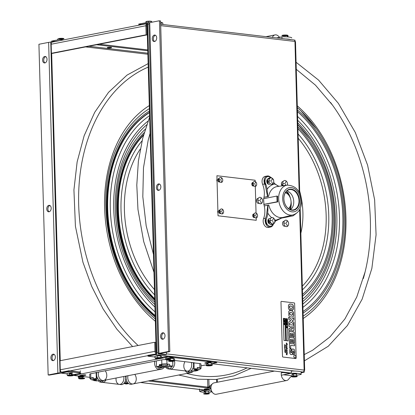 <?xml version="1.0" encoding="UTF-8"?>
<svg xmlns="http://www.w3.org/2000/svg" width="415" height="415" viewBox="0 0 415 415"><rect width="100%" height="100%" fill="white"/><g stroke="black" fill="none" stroke-linecap="round" stroke-linejoin="round"><path stroke-width="0.62" d="M147.564 23.593L146.428 23.458L138.688 24.967L139.539 25.071M150.661 355.645L147.916 355.323L156.543 353.917M301.119 372.592L303.635 372.105L303.619 371.643M156.808 352.911L156.222 352.843L147.04 24.2L147.636 24.267M219.462 213.269A1.8 1.297 79 0 0 218.938 210.571M252.548 185.785A1.8 1.297 79 0 0 252.019 183.082M253.43 217.273A1.8 1.297 79 0 0 252.901 214.571M218.586 181.78A1.8 1.297 79 0 0 218.057 179.083M268.541 223.094A2.552 1.836 79 0 0 268.624 222.777M268.65 222.627A2.552 1.836 79 0 0 267.95 220.069M267.436 183.43A2.552 1.836 79 0 0 266.845 180.401M283.04 181.796A2.552 1.836 79 0 0 282.615 181.677A2.552 1.836 79 0 0 282.496 181.671M258.125 198.624A2.552 1.836 79 0 0 257.694 198.51A2.552 1.836 79 0 0 257.58 198.5M258.545 203.443A2.552 1.836 79 0 0 259.002 203.122M284.151 221.46A2.552 1.836 79 0 0 283.72 221.345A2.552 1.836 79 0 0 283.606 221.335M284.571 226.274A2.552 1.836 79 0 0 285.027 225.952M294.629 371.041L155.677 354.669A1.733 1.172 96.7 0 0 156.808 352.724L147.631 24.086A1.733 1.172 -83.3 0 0 146.651 22.592A1.733 1.172 -83.3 0 0 146.402 22.602L146.894 22.664M299.739 193.281L295.506 41.63A1.733 0.27 178.4 0 0 294.951 41.443A1.733 1.172 -83.3 0 0 293.976 39.954L160.678 24.246M166.374 353.855L304.133 370.087A1.733 0.27 -1.6 0 1 304.683 370.268A1.733 0.27 -1.6 0 1 304.221 370.465L304.268 372.177L301.124 372.789M299.651 209.617L304.133 370.087A1.733 1.172 96.7 0 1 303.002 372.027L300.491 371.731M294.489 40.214L294.992 40.115L295.029 41.453M217.953 212.905A1.8 1.297 -101 0 1 217.891 210.773M219.177 210.255A1.8 1.297 -101 0 1 219.909 210.877M220.069 211.162L221.335 211.427L220.069 211.162A1.8 1.297 -101 0 1 220.116 211.287M220.246 212.625A1.8 1.297 -101 0 1 219.805 213.476M252.263 182.766A1.8 1.297 -101 0 1 252.989 183.388M253.15 183.679L254.416 183.944L253.15 183.679A1.8 1.297 -101 0 1 253.202 183.798M253.332 185.137A1.8 1.297 -101 0 1 252.891 185.987M253.14 214.254A1.8 1.297 -101 0 1 253.871 214.877M254.032 215.167L255.298 215.432L254.032 215.167A1.8 1.297 -101 0 1 254.084 215.286M254.213 216.625A1.8 1.297 -101 0 1 253.767 217.476M217.071 181.417A1.8 1.297 -101 0 1 217.014 179.285M218.295 178.761A1.8 1.297 -101 0 1 219.027 179.384M219.187 179.674L220.453 179.939L219.187 179.674A1.8 1.297 -101 0 1 219.239 179.799M219.369 181.132A1.8 1.297 -101 0 1 218.928 181.988M267.125 224.183A2.552 1.836 -101 0 1 265.595 222.098A2.552 1.836 -101 0 1 266.233 219.592M268.137 219.561A2.552 1.836 -101 0 1 269.236 222.513M269.065 223.166A2.552 1.836 -101 0 1 268.904 223.493M265.885 184.462A2.552 1.836 -101 0 1 264.469 182.341A2.552 1.836 -101 0 1 265.123 179.928M267.027 179.897A2.552 1.836 -101 0 1 267.794 183.829M282.122 185.868A2.552 1.836 -101 0 1 281.489 183.036A2.552 1.836 -101 0 1 283.165 181.557M259.199 203.293A2.552 1.836 -101 0 1 258.426 203.433A2.552 1.836 -101 0 1 256.491 200.72A2.552 1.836 -101 0 1 258.244 198.391M285.23 226.128A2.552 1.836 -101 0 1 284.451 226.268A2.552 1.836 -101 0 1 282.516 223.555A2.552 1.836 -101 0 1 284.27 221.226M267.955 210.083A13.223 9.524 -101 0 1 267.457 209.155M267.338 194.241A13.223 9.524 -101 0 1 267.685 193.655M155.677 354.669L147.937 356.179L154.982 357.009M161.528 357.782L163.256 357.984M167.271 358.456L169.937 358.773M204.974 362.897L207.64 363.213M212.319 363.763L291.314 373.075M301.114 372.395L303.002 372.027M206.027 361.382A2.174 0.337 -1.6 0 1 208.678 361.693M156.045 356.054A2.174 0.337 -1.6 0 1 157.918 355.676A2.174 0.337 -1.6 0 1 160.283 355.847M166.659 357.32A2.174 0.337 -1.6 0 1 168.993 356.916A2.174 0.337 -1.6 0 1 170.975 357.253M141.411 24.438L138.662 24.117L146.402 22.602M162.696 332.788A3.263 2.205 96.7 0 1 163.168 332.773A3.263 2.205 96.7 0 1 164.973 336.269A3.263 2.205 96.7 0 1 162.405 339.252A3.263 2.205 96.7 0 1 160.569 336.098A3.263 2.205 96.7 0 1 162.696 332.788M163.728 332.949A3.263 2.205 -83.3 0 0 161.741 335.885A3.263 2.205 -83.3 0 0 162.991 339.205M154.38 35.078A3.263 2.205 96.7 0 1 154.852 35.057A3.263 2.205 96.7 0 1 156.657 38.559A3.263 2.205 96.7 0 1 154.09 41.536A3.263 2.205 96.7 0 1 152.253 38.388A3.263 2.205 96.7 0 1 154.38 35.078M155.412 35.239A3.263 2.205 -83.3 0 0 153.425 38.175A3.263 2.205 -83.3 0 0 154.676 41.495M158.966 353.336A3.128 0.488 178.4 0 0 158.131 353.694A3.128 0.488 178.4 0 0 159.127 354.021L165.326 354.752L166.394 354.545L159.692 353.647L169.818 351.572L168.677 351.438L158.966 353.336L149.727 22.643A3.128 0.488 178.4 0 0 148.892 23.001L158.131 353.694M166.327 352.257L166.394 354.545M149.727 22.643L159.438 20.75L168.677 351.438M158.535 183.933A3.263 2.205 96.7 0 1 160.595 188.389A3.263 2.205 96.7 0 1 156.751 189.141A3.263 2.205 96.7 0 1 158.535 183.933M159.448 21.108L160.584 20.885L169.818 351.572M159.568 184.094A3.263 2.205 -83.3 0 0 157.586 187.03A3.263 2.205 -83.3 0 0 158.831 190.35M281.972 38.538L281.925 36.836A9.161 1.427 -1.6 0 1 291.776 37.988A9.161 1.427 -1.6 0 1 291.776 37.998L291.776 37.988M281.925 36.836L276.499 37.895M291.045 39.612A9.161 1.427 178.4 0 0 285.779 38.989M272.375 37.407A5.8 4.176 -101 0 1 275.062 34.902A5.8 4.176 -101 0 1 278.481 36.193A5.8 4.176 -101 0 1 278.574 36.292M296.621 375.3L301.171 374.413A9.161 1.427 178.4 0 0 301.171 374.403A9.161 1.427 178.4 0 0 291.32 373.251L291.263 371.077A9.161 1.427 -1.6 0 1 301.108 372.224L301.171 374.392M293.638 375.881L283.461 374.787L291.32 373.251M293.343 374.605A2.552 0.399 -1.6 0 1 292.565 374.548A2.552 0.399 -1.6 0 1 292.269 374.024A2.552 0.399 -1.6 0 1 295.636 373.837A2.552 0.399 -1.6 0 1 296.595 374.32M301.108 372.224A9.161 1.427 -1.6 0 1 301.108 372.234L301.171 374.403M293.306 375.949L292.902 375.98C291.719 376.472 291.589 375.508 288.705 379.134A5.8 4.176 -101 0 1 286.62 380.524A5.8 4.176 -101 0 1 281.593 376.384A5.8 4.176 -101 0 1 281.349 375.264A5.8 4.176 -101 0 1 281.266 374.335A5.8 4.176 -101 0 1 281.386 372.769A5.8 4.176 -101 0 1 281.603 371.928M283.461 374.787L281.349 375.264M293.249 373.879L293.27 374.605M283.668 372.644L290.386 373.433M283.398 372.608L281.386 372.769M289.442 373.324A5.8 4.176 -101 0 1 289.514 373.604M204.818 390.136A9.161 1.427 -1.6 0 1 199.532 388.99L199.589 391.158A9.161 1.427 178.4 0 0 199.589 391.163A9.161 1.427 178.4 0 0 205.518 392.336M208.781 392.341A9.161 1.427 178.4 0 0 209.44 392.315L211.821 391.853M199.532 388.99A9.161 1.427 -1.6 0 1 199.532 388.98L199.589 391.163L208.123 389.701C210.649 390.728 212.195 391.776 212.771 392.839A5.8 4.176 79 0 0 216.303 394.25L286.62 380.524M207.453 389.623L211.028 388.99A5.8 4.176 79 0 0 211.271 390.11A5.8 4.176 79 0 0 212.771 392.839L212.771 392.839M210.939 387.864L207.396 387.444L211.064 386.495A5.8 4.176 79 0 0 210.945 388.056A5.8 4.176 79 0 0 211.028 388.99M274.445 371.088L214.078 382.869A5.8 4.176 79 0 0 212.096 384.134A5.8 4.176 79 0 0 211.292 385.639A5.8 4.176 79 0 0 211.064 386.495M205.503 391.75A2.552 0.399 -1.6 0 1 204.725 391.698A2.552 0.399 -1.6 0 1 204.429 391.169A2.552 0.399 -1.6 0 1 207.796 390.982A2.552 0.399 -1.6 0 1 208.755 391.47M207.261 389.467L204.346 389.125M71.235 373.438L69.409 373.225M63.92 372.577L61.171 372.255L68.911 370.745L80.168 372.068M208.397 387.179L151.029 380.42M60.538 40.488L51.942 41.899L52.798 42.003M88.888 46.257L147.849 53.203M96.628 44.742L147.782 50.77M110.914 47.346A2.174 0.337 -1.6 0 1 110.074 47.943A2.174 0.337 -1.6 0 1 107.319 47.621A2.174 0.337 -1.6 0 1 110.914 47.346M208.854 379.834L209.051 386.91M216.625 379.414L216.708 382.355M60.543 371.031L60.834 371.544M207.832 387.112L207.63 379.839M147.88 54.246L85.578 46.9M51.465 42.88L50.791 42.989A1.733 1.172 96.7 0 1 51.922 41.044L59.661 39.534L63.262 39.959M51.668 53.245L60.258 360.692M50.791 42.989L59.968 371.627A1.733 1.172 -83.3 0 0 60.948 373.121A1.733 1.172 -83.3 0 0 61.197 373.111L67.131 373.806M217.253 379.346L217.335 382.231M99.351 44.213L147.756 49.919M210.955 388.336L148.305 380.954M80.386 372.95L68.937 371.596L61.197 373.111M68.2 373.199A2.174 0.337 -1.6 0 1 70.752 372.805A2.174 0.337 -1.6 0 1 72.438 373.199A2.174 0.337 -1.6 0 1 69.414 373.484M78.814 374.465A2.174 0.337 -1.6 0 1 80.852 374.065M204.922 389.472A2.174 0.337 -1.6 0 1 205.762 388.876A2.174 0.337 -1.6 0 1 208.517 389.197A2.174 0.337 -1.6 0 1 204.922 389.472M62.271 372.421L62.286 372.898M60.414 372.846A3.128 0.488 -1.6 0 0 57.872 373.069L48.161 374.963L38.922 44.275L48.633 42.377A3.128 0.488 -1.6 0 1 50.905 42.159M48.161 374.963L49.302 375.098L60.839 373.101M49.063 211.78A3.263 2.205 96.7 0 1 47.004 207.324A3.263 2.205 96.7 0 1 50.848 206.571A3.263 2.205 96.7 0 1 49.063 211.78M44.903 62.924A3.263 2.205 96.7 0 1 42.844 58.468A3.263 2.205 96.7 0 1 46.693 57.716A3.263 2.205 96.7 0 1 44.903 62.924M53.219 360.635A3.263 2.205 96.7 0 1 51.159 356.179A3.263 2.205 96.7 0 1 55.008 355.427A3.263 2.205 96.7 0 1 53.219 360.635M49.914 205.498A3.263 2.205 -83.3 0 0 47.927 208.434A3.263 2.205 -83.3 0 0 49.172 211.754M45.754 56.642A3.263 2.205 -83.3 0 0 43.767 59.578A3.263 2.205 -83.3 0 0 45.017 62.898M54.069 354.353A3.263 2.205 -83.3 0 0 52.083 357.289A3.263 2.205 -83.3 0 0 53.333 360.609M214.15 362.342L216.874 361.807L168.474 356.106L161.518 357.46M80.567 373.261L73.766 374.589L76.51 374.916L71.375 374.309M80.469 375.383L83.254 375.71L80.474 375.383M172.49 357.429L172.692 357.393A1.904 0.296 178.4 0 0 172.593 356.973A1.904 0.296 178.4 0 0 169.906 357.066L169.709 357.102M210.192 361.875L210.389 361.833A1.904 0.296 178.4 0 0 210.291 361.418A1.904 0.296 178.4 0 0 207.604 361.507L207.407 361.543M80.878 376.281L73.787 375.445L81.485 373.884A1.733 1.25 79 0 1 80.282 372.686A1.733 1.25 79 0 1 80.505 370.854M83.949 376.644L89.827 377.334M96.814 378.158L97.276 378.215M212.314 363.556L216.895 362.663L168.495 356.962L160.958 358.43M125.584 376.581L126.144 376.566M96.757 372.743L95.658 372.613L156.305 360.936M173.465 360.339L173.74 360.37M174.653 360.474L194.391 362.803L193.297 363.016M193.561 365.325L194.023 365.376M208.071 363.146A1.904 0.296 -1.6 0 1 205.384 363.234A1.904 0.296 -1.6 0 1 205.285 362.819L206.032 362.674A2.002 0.311 -1.6 0 1 206.878 362.508L207.63 362.362A1.904 0.296 -1.6 0 1 210.317 362.274A1.904 0.296 -1.6 0 1 210.415 362.689L209.663 362.835A2.002 0.311 -1.6 0 1 209.336 362.923M170.368 358.705A1.904 0.296 -1.6 0 1 167.681 358.793A1.904 0.296 -1.6 0 1 167.582 358.378L168.334 358.228A2.002 0.311 -1.6 0 1 169.18 358.067L169.927 357.917A1.904 0.296 -1.6 0 1 172.614 357.829A1.904 0.296 -1.6 0 1 172.713 358.249L171.966 358.394A2.002 0.311 -1.6 0 1 171.639 358.482M84.65 375.435A2.002 0.311 -1.6 0 1 83.809 375.601L83.057 375.746A1.904 0.296 -1.6 0 1 80.37 375.834A1.904 0.296 -1.6 0 1 80.271 375.419L81.024 375.274A2.002 0.311 -1.6 0 1 81.864 375.108L82.616 374.963A1.904 0.296 -1.6 0 1 85.303 374.875A1.904 0.296 -1.6 0 1 85.402 375.29L84.65 375.435M125.75 377.707L126.03 377.686M126.036 378.184L125.771 378.184M210.016 361.413A1.733 1.25 -101 0 1 210.255 361.859M197.665 370.118L197.675 370.579L194.708 371.16L191.092 370.735M197.675 370.579L195.029 370.268A3.616 0.565 -1.6 0 1 194.843 369.475L197.301 368.997L197.265 367.565L199.911 367.877A3.616 0.565 -1.6 0 1 201.068 368.255A3.616 0.565 -1.6 0 1 200.772 368.489M192.627 368.909L194.111 368.619L197.301 368.997M194.111 368.619L193.95 362.897L199.791 363.582A3.616 0.565 -1.6 0 1 200.948 363.96L201.068 368.255M194.666 369.516L194.682 370.221M165.901 359.629A3.616 0.565 -1.6 0 0 161.736 359.867L156.305 360.931L156.465 366.653L163.463 367.477L166.348 367.384L172.847 366.113L169.657 365.74L167.193 366.217A3.616 0.565 -1.6 0 1 162.083 366.388L159.433 366.077L159.396 364.645L161.855 364.163A3.616 0.565 -1.6 0 1 166.97 363.997L169.616 364.308L169.657 365.74M156.465 366.653L159.433 366.077M172.718 361.351L172.847 366.113M169.47 360.007L170.409 360.121M127.275 382.091L124.816 382.174M124.028 383.299A3.616 0.565 -1.6 0 1 128.116 383.107M126.056 378.496A3.616 0.565 -1.6 0 1 125.771 378.501M90.169 378.656A3.616 0.565 -1.6 0 1 89.858 378.439A3.616 0.565 -1.6 0 1 90.828 378.029L93.287 377.546L93.328 378.978L96.296 378.397L97.784 378.573M93.328 378.978L95.979 379.289A3.616 0.565 -1.6 0 1 96.166 380.083L93.702 380.565L93.686 380.099M99.683 380.394L96.892 380.939L93.702 380.565M96.612 375.202L96.202 375.155M96.757 376.089L96.825 378.459M96.851 379.46L96.866 379.891M89.858 378.439L89.739 374.148A3.616 0.565 -1.6 0 1 90.703 373.733L96.135 372.675L96.296 378.397M197.281 368.105A3.32 0.519 -1.6 0 1 199.719 368.178A3.32 0.519 -1.6 0 1 200.746 368.598A4.477 4.477 0 0 1 198.972 369.838A3.704 1.925 28.1 0 1 198.847 369.879M196.046 369.931A4.441 2.998 -83.3 0 0 196.113 369.952A4.441 2.998 -83.3 0 0 196.715 370.035A4.441 3.201 -101 0 1 195.994 369.718A3.704 0.98 -27.6 0 0 196.751 369.568A4.441 3.201 79 0 0 197.467 369.884A4.441 2.998 -83.3 0 0 198.121 369.521A3.704 1.079 22.9 0 0 198.935 369.62A4.441 2.998 96.7 0 1 198.277 369.983A4.441 3.201 79 0 0 198.982 369.832A3.704 1.925 28.1 0 1 198.972 369.838M198.292 369.978A3.704 1.925 28.1 0 1 198.23 369.978A4.441 3.201 -101 0 1 197.524 370.128A4.441 2.998 96.7 0 1 196.855 370.024A3.704 2.018 -29.8 0 1 196.684 370.024M161.295 364.697A3.32 0.519 -1.6 0 1 162.799 364.074A3.32 0.519 -1.6 0 1 166.768 364.033A3.32 0.519 -1.6 0 1 167.727 364.515M163.1 366.046A4.441 2.998 -83.3 0 0 163.168 366.066A4.477 4.477 0 0 1 161.228 364.899A3.32 0.519 -1.6 0 1 162.965 364.318A3.32 0.519 -1.6 0 1 166.773 364.292A3.32 0.519 -1.6 0 1 167.8 364.718A4.477 4.477 0 0 1 166.026 365.957A3.704 1.925 28.1 0 1 165.901 365.999M163.168 366.066A4.441 2.998 -83.3 0 0 163.769 366.149A4.441 3.201 -101 0 1 163.054 365.833A3.704 0.98 -27.6 0 0 163.806 365.688A4.441 3.201 79 0 0 164.522 366.004A4.441 2.998 -83.3 0 0 165.18 365.641A3.704 1.079 22.9 0 0 165.99 365.734A4.441 2.998 96.7 0 1 165.336 366.097A4.441 3.201 79 0 0 166.042 365.952A3.704 1.925 28.1 0 1 166.026 365.957M165.466 366.429A5.8 3.917 -83.3 0 1 165.341 366.097A5.8 3.917 -83.3 0 1 165.341 366.092A3.704 1.925 28.1 0 1 165.284 366.097A4.441 3.201 -101 0 1 164.579 366.248A4.441 2.998 96.7 0 1 163.915 366.144A3.704 2.018 -29.8 0 1 163.738 366.139M124.874 382.065A3.32 0.519 -1.6 0 1 127.187 381.956M125.014 383.792A4.441 2.998 -83.3 0 0 125.081 383.813A4.441 2.998 -83.3 0 0 125.683 383.896A4.441 3.201 -101 0 1 124.967 383.579A3.704 0.98 -27.6 0 0 125.719 383.434A4.441 3.201 79 0 0 126.435 383.751A4.441 2.998 -83.3 0 0 127.094 383.387A3.704 1.079 22.9 0 0 127.903 383.486A4.441 2.998 96.7 0 1 127.249 383.844A4.441 3.201 79 0 0 127.955 383.699A3.704 1.925 28.1 0 1 127.939 383.704A3.704 1.925 28.1 0 1 127.815 383.745M127.26 383.839A3.704 1.925 28.1 0 1 127.198 383.844A4.441 3.201 -101 0 1 126.492 383.994A4.441 2.998 96.7 0 1 125.828 383.891A3.704 2.018 -29.8 0 1 125.652 383.891M96.285 377.987A3.32 0.519 -1.6 0 1 96.695 378.381M90.263 378.558A3.32 0.519 -1.6 0 1 93.297 377.826M96.29 378.247A3.32 0.519 -1.6 0 1 96.788 378.459M92.068 379.912A4.441 2.998 -83.3 0 0 92.135 379.933A4.477 4.477 0 0 1 90.195 378.765A3.32 0.519 -1.6 0 1 93.302 378.086M92.135 379.933A4.441 2.998 -83.3 0 0 92.737 380.016A4.441 3.201 -101 0 1 92.021 379.699A3.704 0.98 -27.6 0 0 92.773 379.549A4.441 3.201 79 0 0 93.494 379.87A4.441 2.998 -83.3 0 0 94.148 379.507A3.704 1.079 22.9 0 0 94.957 379.601A4.441 2.998 96.7 0 1 94.304 379.964A4.441 3.201 79 0 0 95.009 379.813A3.704 1.925 28.1 0 1 94.994 379.818A3.704 1.925 28.1 0 1 94.874 379.86M94.319 379.958A3.704 1.925 28.1 0 1 94.257 379.964A4.441 3.201 -101 0 1 93.551 380.109A4.441 2.998 96.7 0 1 92.882 380.005A3.704 2.018 -29.8 0 1 92.706 380.005M83.866 378.734A2.9 0.451 -1.6 0 1 79.773 378.869A2.9 0.451 -1.6 0 1 79.623 378.231A2.9 0.451 -1.6 0 1 83.716 378.096A2.9 0.451 -1.6 0 1 83.866 378.734M81.672 378.573L81.091 378.905L81.672 378.573M82.284 378.433L84.312 378.298L82.284 378.433M81.361 378.423L79.753 378.257L81.361 378.423M79.415 377.147L79.447 378.267M79.457 378.672L78.477 378.2L78.44 376.996M82.673 377.059L82.704 378.029M211.225 365.672A2.9 0.451 -1.6 0 1 207.126 365.807A2.9 0.451 -1.6 0 1 206.981 365.174A2.9 0.451 -1.6 0 1 211.074 365.039A2.9 0.451 -1.6 0 1 211.225 365.672M209.03 365.516L208.449 365.843L209.03 365.516M209.637 365.376L211.666 365.242L209.637 365.376M208.719 365.366L207.111 365.2L208.719 365.366M206.805 365.21L206.769 363.831L208.086 363.841M212.309 363.41L211.323 362.938L211.375 364.723L212.356 365.195L212.309 363.41M211.323 362.938L208.06 362.912L208.112 364.697L211.375 364.723M173.527 361.232A2.9 0.451 -1.6 0 1 169.429 361.366A2.9 0.451 -1.6 0 1 169.279 360.734A2.9 0.451 -1.6 0 1 173.377 360.599A2.9 0.451 -1.6 0 1 173.527 361.232M171.328 361.076L170.752 361.403L171.328 361.076M171.94 360.931L173.968 360.796L171.94 360.931M171.016 360.925L169.408 360.76L171.016 360.925M174.606 358.97L173.626 358.498L173.672 360.282L174.658 360.754L174.606 358.97M173.626 358.498L170.363 358.472L170.415 360.251L173.672 360.282M105.955 379.995A5.8 3.917 96.7 0 1 102.303 382.371A5.8 3.917 -83.3 0 0 105.955 379.995M101.395 382.096A5.8 3.917 96.7 0 1 99.802 380.456A5.8 3.917 -83.3 0 0 101.395 382.096M123.909 377.847A5.8 3.917 -83.3 0 0 123.763 376.519A5.8 3.917 96.7 0 1 123.909 377.847A5.8 3.917 96.7 0 1 119.287 384.373A5.8 3.917 -83.3 0 0 123.909 377.847M97.193 377.453A5.8 3.917 -83.3 0 0 97.333 378.522M98.215 380.68A5.8 3.917 -83.3 0 0 100.446 382.153A5.8 3.917 -83.3 0 0 103.672 380.441M125.486 376.187A5.8 3.917 96.7 0 1 125.766 378.065A5.8 3.917 96.7 0 1 121.144 384.591L119.287 384.373A5.8 3.917 96.7 0 1 116.091 378.018M174.72 362.611A5.8 3.917 96.7 0 1 170.098 369.137A5.8 3.917 -83.3 0 0 173.823 366.621A5.8 3.917 -83.3 0 0 174.461 360.817A5.8 3.917 96.7 0 1 174.72 362.611M169.185 368.862A5.8 3.917 96.7 0 1 167.551 367.151A5.8 3.917 -83.3 0 0 169.185 368.862M167.172 366.222A5.8 3.917 96.7 0 1 166.975 365.459A5.8 3.917 -83.3 0 0 167.172 366.222M191.704 364.614A5.8 3.917 -83.3 0 0 191.331 362.44A5.8 3.917 96.7 0 1 191.704 364.614A5.8 3.917 96.7 0 1 187.077 371.14A5.8 3.917 -83.3 0 0 191.704 364.614M165.974 367.394A5.8 3.917 -83.3 0 0 168.241 368.919A5.8 3.917 -83.3 0 0 172.033 366.274M172.785 363.799A5.8 3.917 -83.3 0 0 172.765 361.346M193.188 362.663A5.8 3.917 96.7 0 1 193.561 364.832A5.8 3.917 96.7 0 1 188.934 371.358L187.077 371.14A5.8 3.917 96.7 0 1 183.99 367.628A5.8 3.917 96.7 0 1 184.966 361.693M132.167 383.953A5.8 4.176 79 0 0 133.116 383.917A5.8 4.176 -101 0 1 128.904 381.598A5.8 4.176 -101 0 1 127.986 375.694A5.8 4.176 79 0 0 132.167 383.953M188.436 372.966A5.8 4.176 -101 0 1 185.391 370.943A5.8 4.176 79 0 0 188.436 372.966A5.8 4.176 79 0 0 189.39 372.935A5.8 4.176 -101 0 1 188.436 372.966M191.901 370.828A5.8 4.176 -101 0 1 190.226 372.639A5.8 4.176 79 0 0 191.901 370.828M134.776 374.372A5.8 4.176 -101 0 1 136.146 380.187A5.8 4.176 -101 0 1 133.116 383.917L131.389 384.254A5.8 4.176 -101 0 1 127.177 381.935A5.8 4.176 -101 0 1 126.259 376.032M187.601 371.202A5.8 4.176 79 0 0 190.163 372.629A5.8 4.176 79 0 0 191.113 372.597A5.8 4.176 79 0 0 193.338 371M194.033 365.771A5.8 4.176 79 0 0 193.924 365.366M102.702 380.482A5.8 4.176 79 0 0 103.657 380.446A5.8 4.176 -101 0 1 99.393 378.044A5.8 4.176 -101 0 1 98.578 372.042A5.8 4.176 79 0 0 102.702 380.482M158.976 369.495A5.8 4.176 -101 0 1 154.852 361.06A5.8 4.176 79 0 0 158.976 369.495A5.8 4.176 79 0 0 159.925 369.464A5.8 4.176 -101 0 1 158.976 369.495M162.913 365.983A5.8 4.176 -101 0 1 162.794 366.45A5.8 4.176 79 0 0 162.913 365.983M105.197 370.751A5.8 4.176 -101 0 1 106.702 376.618A5.8 4.176 -101 0 1 103.657 380.446L101.929 380.783A5.8 4.176 -101 0 1 97.665 378.381A5.8 4.176 -101 0 1 96.851 372.38M157.415 366.767A5.8 4.176 79 0 0 160.704 369.158A5.8 4.176 79 0 0 161.653 369.127A5.8 4.176 79 0 0 163.92 367.462M156.336 361.942A5.8 4.176 79 0 0 156.393 363.939M160.901 367.176L160.921 367.944A4.549 3.279 79 0 0 162.524 367.368M163.271 366.471A4.549 3.279 79 0 0 163.448 366.129M160.875 366.243L160.87 366.097A2.687 1.94 79 0 0 161.964 365.506M159.417 365.413A2.687 1.94 79 0 0 160.361 366.035L160.366 366.186M160.392 367.114L160.413 367.887A4.549 3.279 79 0 1 158.769 366.927M159.495 364.624A1.992 1.437 79 0 0 160.6 365.402A1.992 1.437 79 0 0 161.456 365.117M256.532 201.171A14.816 10.676 -101 0 1 256.776 199.304M285.375 192.7A8.699 6.267 -101 0 1 290.842 199.89A8.699 6.267 -101 0 1 288.477 208.605M143.517 135.191A102.51 73.865 79 0 0 154.707 298.727M149.509 112.569A117.118 84.39 79 0 0 107.703 208.792A117.118 84.39 79 0 0 155.179 315.535M144.259 132.561A103.958 74.908 79 0 0 154.754 300.434M149.462 110.94A118.571 85.438 79 0 0 106.645 208.667A118.571 85.438 79 0 0 155.22 317.164M330.506 102.432A157.202 113.274 -101 0 1 332.555 105.208A157.202 113.274 -101 0 1 333.598 106.665A157.202 113.274 -101 0 1 365.096 271.929A157.202 113.274 -101 0 1 363.333 278.553M268.137 222.367A20.294 14.624 79 0 0 268.64 221.755A20.294 14.624 79 0 0 268.65 221.74M281.406 183.627A34.793 25.066 -101 0 1 282.771 185.775M283.419 185.681A3.263 2.35 -101 0 1 282.734 183.44A3.263 2.35 -101 0 1 285.032 180.499A3.263 2.35 -101 0 1 287.512 184.001A3.263 2.35 -101 0 1 287.393 185.111M285.779 185.344L285.385 184.219L285.868 185.329M285.287 183.217L286.122 181.231L285.287 183.217M284.7 183.612L282.906 183.404L284.7 183.612M262.591 200.834A3.263 2.35 -101 0 1 260.293 203.77A3.263 2.35 -101 0 1 257.819 200.269A3.263 2.35 -101 0 1 260.117 197.333A3.263 2.35 -101 0 1 262.591 200.834M260.47 201.047L261.351 203.298L260.47 201.047M260.366 200.046L261.206 198.059L260.366 200.046M259.78 200.445L257.985 200.232L259.78 200.445M288.622 223.669A3.263 2.35 -101 0 1 286.324 226.606A3.263 2.35 -101 0 1 283.844 223.104A3.263 2.35 -101 0 1 286.143 220.168A3.263 2.35 -101 0 1 288.622 223.669M286.495 223.882L287.377 226.134L286.495 223.882M286.392 222.881L287.232 220.894L286.392 222.881M285.805 223.28L284.01 223.068L285.805 223.28M290.479 209.668A10.053 7.247 79 0 0 293.498 199.371A10.053 7.247 79 0 0 286.827 190.962M291.154 189.588A10.313 7.434 -101 0 1 298.93 199.688A10.313 7.434 -101 0 1 293.146 209.938A10.313 7.434 -101 0 1 291.724 209.954A10.313 7.434 -101 0 1 283.99 200.227A10.313 7.434 -101 0 1 289.198 189.707A10.313 7.434 -101 0 1 291.154 189.588M270.777 177.464A5.8 4.176 79 0 0 267.193 175.996L265.18 176.391A5.8 4.176 79 0 0 262.622 184.338A17.394 12.533 -101 0 1 263.992 197.265L268.562 196.492L267.758 196.554L267.099 189.344A18.089 13.036 79 0 0 265.548 183.58A5.105 3.678 -101 0 1 266.103 177.641A5.105 3.678 -101 0 1 270.58 177.506M273.713 182.533A18.089 13.036 79 0 0 274.896 184.078L278.932 186.325M267.53 179.218A2.786 2.008 79 0 0 266.861 182.206A2.786 2.008 79 0 0 268.858 184.343A2.786 2.008 79 0 0 270.253 183.736M269.34 179.057A2.786 2.008 79 0 0 268.91 178.886M263.743 204.403L277.08 201.799L276.919 196.072L263.582 198.676L263.956 204.424A15.92 11.475 79 0 0 264.251 205.913L268.796 205.02A15.697 11.309 -101 0 0 282.937 217.419L275.908 220.209A18.089 13.036 79 0 0 274.87 221.397M273.277 223.991A18.089 13.036 79 0 0 273.132 224.297A5.105 3.678 -101 0 1 268.142 225.402A5.105 3.678 -101 0 1 266.523 218.498A18.089 13.036 79 0 0 267.763 213.066L268.002 205.181L268.796 205.02M270.445 218.726A2.786 2.008 79 0 0 267.862 220.593A2.786 2.008 79 0 0 269.963 224.007A2.786 2.008 79 0 0 270.041 224.017M264.251 205.913L264.231 205.918A17.394 12.533 -101 0 1 263.582 218.606A5.8 4.176 79 0 0 264.127 224.831A5.8 4.176 79 0 0 268.51 227.436L270.523 227.047A5.8 4.176 79 0 0 273.101 224.806A17.394 12.533 -101 0 1 273.62 223.773M269.485 227.067A5.8 4.176 79 0 0 270.378 226.32M264.007 197.27A15.92 11.475 79 0 0 263.805 198.635M267.327 176.728A5.8 4.176 79 0 0 266.223 176.37M267.12 179.721A2.786 2.008 -101 0 1 267.95 183.954M265.984 184.732A2.786 2.008 -101 0 1 264.298 182.315A2.786 2.008 -101 0 1 265.185 179.596M267.706 193.805A13.104 9.441 79 0 0 267.369 194.376M267.488 209.015A13.104 9.441 79 0 0 267.966 209.933M268.23 219.385A2.786 2.008 -101 0 1 269.418 222.476M269.216 223.296A2.786 2.008 -101 0 1 269.055 223.623M267.312 224.468A2.786 2.008 -101 0 1 265.434 222.129A2.786 2.008 -101 0 1 266.295 219.26M291.968 210.265A10.676 7.693 79 0 0 298.297 195.252A10.676 7.693 79 0 0 284.757 193.66A10.676 7.693 79 0 0 291.968 210.265M280.405 218.326L293.094 215.847L296.144 213.528M287.922 194.256L287.05 192.363M292.093 189.774L292.99 189.598M276.924 196.29L277.645 196.155A15.236 10.977 79 0 0 277.801 201.882L263.956 204.424M290.635 198.998A15.697 11.309 -101 0 0 287.688 192.259L285.411 192.638M286.526 191.237L287.33 191.113M293.187 190.2L293.97 190.075M267.193 175.996A5.8 4.176 79 0 0 264.635 183.944A17.394 12.533 -101 0 1 266.129 189.484L267.55 196.57L263.992 197.265M277.775 185.858L274.73 183.674A17.394 12.533 -101 0 1 273.724 182.382M274.844 221.921A17.394 12.533 -101 0 1 275.768 220.873L282.159 217.828L281.261 218M264.231 205.918L267.794 205.223L266.783 212.988A17.394 12.533 -101 0 1 265.595 218.217A5.8 4.176 79 0 0 266.139 224.437A5.8 4.176 79 0 0 270.523 227.047M287.19 192.342L288.358 194.708M268.489 222.658L270.928 224.795L272.385 224.515L269.942 222.373L268.489 222.658M274.393 223L272.385 224.515M274.72 222.938L274.865 221.034A3.263 2.35 -101 0 1 272.567 223.976A3.263 2.35 -101 0 1 270.092 220.474A3.263 2.35 -101 0 1 272.39 217.533A3.263 2.35 -101 0 1 274.865 221.034L274.44 219.25M272.738 221.252L273.625 223.498L272.738 221.252M272.639 220.251L273.48 218.264L272.639 220.251M272.053 220.65L270.258 220.438L272.053 220.65M271.068 177.407L268.733 178.984L267.276 179.27L269.615 177.693L271.068 177.407L273.329 179.581M273.506 179.55L273.76 181.371L273.61 183.269L273.283 183.337M273.76 181.371A3.263 2.35 -101 0 1 271.462 184.312A3.263 2.35 -101 0 1 268.982 180.81A3.263 2.35 -101 0 1 271.28 177.869A3.263 2.35 -101 0 1 273.76 181.371M271.633 181.588L272.515 183.835L271.633 181.588M271.529 180.587L272.37 178.595L271.529 180.587M270.943 180.982L269.148 180.769L270.943 180.982M255.158 181.531L255.121 180.229L216.91 175.727L218.031 215.8L256.242 220.303L256.174 217.922M256.039 213.02L255.292 186.428M219.888 181.879A1.81 1.307 -101 0 1 219.203 182.055A1.81 1.307 -101 0 1 217.828 180.027A1.81 1.307 -101 0 1 219.229 178.502M254.732 217.367A1.81 1.307 -101 0 1 254.047 217.548A1.81 1.307 -101 0 1 252.673 215.52A1.81 1.307 -101 0 1 254.073 213.995M253.85 185.879A1.81 1.307 -101 0 1 253.171 186.06A1.81 1.307 -101 0 1 251.791 184.032A1.81 1.307 -101 0 1 253.192 182.507M220.77 213.367A1.81 1.307 -101 0 1 220.085 213.549A1.81 1.307 -101 0 1 218.705 211.515A1.81 1.307 -101 0 1 220.111 209.99M256.698 184.151A2.537 1.826 -101 0 1 254.909 186.439A2.537 1.826 -101 0 1 252.984 183.715A2.537 1.826 -101 0 1 254.769 181.428A2.537 1.826 -101 0 1 256.698 184.151M255.101 184.431L255.702 186.029L255.101 184.431M255.002 183.43L255.593 182.029L255.002 183.43M257.58 215.644A2.537 1.826 -101 0 1 255.79 217.927A2.537 1.826 -101 0 1 253.861 215.203A2.537 1.826 -101 0 1 255.65 212.921A2.537 1.826 -101 0 1 257.58 215.644M255.982 215.919L256.584 217.517L255.982 215.919M255.884 214.918L256.47 213.518L255.884 214.918M222.736 180.151A2.537 1.826 -101 0 1 220.946 182.439A2.537 1.826 -101 0 1 219.021 179.716A2.537 1.826 -101 0 1 220.806 177.428A2.537 1.826 -101 0 1 222.736 180.151M221.138 180.426L221.74 182.029L221.138 180.426M221.039 179.43L221.631 178.03L221.039 179.43M223.612 211.64A2.537 1.826 -101 0 1 221.828 213.927A2.537 1.826 -101 0 1 219.898 211.204A2.537 1.826 -101 0 1 221.688 208.916A2.537 1.826 -101 0 1 223.612 211.64M222.02 211.92L222.622 213.518L222.02 211.92M221.916 210.919L222.507 209.518L221.916 210.919M285.79 35.872A2.9 0.451 178.4 0 0 287.579 35.249A2.9 0.451 178.4 0 0 283.886 35.068A2.9 0.451 178.4 0 0 282.101 35.695A2.9 0.451 178.4 0 0 285.79 35.872M285.401 35.483L287.471 35.467L285.401 35.483M284.415 35.545L283.051 35.83L284.415 35.545M284.597 35.394L283.912 35.104L284.597 35.394M287.408 36.894L287.382 36.001L288.01 35.467L288.052 36.945M296.492 376.789A2.9 0.451 -1.6 0 1 292.393 376.924A2.9 0.451 -1.6 0 1 292.243 376.286A2.9 0.451 -1.6 0 1 296.341 376.151A2.9 0.451 -1.6 0 1 296.492 376.789M294.292 376.628L293.716 376.96L294.292 376.628M294.904 376.488L296.933 376.353L294.904 376.488M293.981 376.478L292.373 376.312L293.981 376.478M296.59 374.05L293.327 374.024L293.379 375.808L296.637 375.834L296.59 374.05M208.646 393.934A2.9 0.451 -1.6 0 1 204.554 394.068A2.9 0.451 -1.6 0 1 204.403 393.43A2.9 0.451 -1.6 0 1 208.496 393.296A2.9 0.451 -1.6 0 1 208.646 393.934M206.452 393.773L205.871 394.105L206.452 393.773M207.064 393.633L209.093 393.498L207.064 393.633M206.141 393.622L204.533 393.462L206.141 393.622M208.745 391.2L205.487 391.169L205.534 392.953L208.797 392.979L208.745 391.2M83.176 376.981A2.9 0.451 -1.6 0 1 79.078 377.116A2.9 0.451 -1.6 0 1 78.933 376.478A2.9 0.451 -1.6 0 1 83.026 376.343A2.9 0.451 -1.6 0 1 83.176 376.981M80.982 376.82L80.401 377.152L80.982 376.82M81.589 376.68L83.617 376.545L81.589 376.68M80.671 376.67L79.063 376.504L80.671 376.67M69.398 372.966L67.121 373.412L67.168 375.191L69.45 374.75L69.398 372.966M68.153 375.668L67.168 375.191M69.424 373.894L71.364 373.91L71.396 375.025M72.563 375.725A2.9 0.451 -1.6 0 1 68.465 375.86A2.9 0.451 -1.6 0 1 68.319 375.227A2.9 0.451 -1.6 0 1 72.412 375.093A2.9 0.451 -1.6 0 1 72.563 375.725M70.368 375.57L69.787 375.897L70.368 375.57M70.975 375.43L73.004 375.295L70.975 375.43M70.052 375.419L68.449 375.253L70.052 375.419M170.404 359.93A2.9 0.451 -1.6 0 1 166.648 359.93A2.9 0.451 -1.6 0 1 166.773 359.333A2.9 0.451 -1.6 0 1 170.383 359.151M168.822 359.675L168.241 360.002L168.822 359.675M169.434 359.53L170.389 359.463L169.434 359.53M168.511 359.525L166.903 359.359L168.511 359.525M165.575 357.517L165.626 359.297L166.607 359.769M166.56 357.989L166.597 359.369M161.487 356.319L160.501 355.847L160.553 357.631L161.539 358.104L161.487 356.319M160.501 355.847L157.244 355.821L157.29 357.6L160.553 357.631M157.244 355.821L154.961 356.262L155.013 358.046L157.29 357.6M155.993 358.519L155.013 358.046M160.403 358.581A2.9 0.451 -1.6 0 1 156.31 358.716A2.9 0.451 -1.6 0 1 156.159 358.083A2.9 0.451 -1.6 0 1 160.252 357.948A2.9 0.451 -1.6 0 1 160.403 358.581M158.208 358.425L157.627 358.752L158.208 358.425M158.821 358.28L160.849 358.15L158.821 358.28M157.897 358.275L156.289 358.109L157.897 358.275M57.716 39.913L57.695 39.119L58.505 38.611A2.9 0.451 178.4 0 0 58.219 38.735M59.345 39.176A2.9 0.451 178.4 0 0 63.562 38.917A2.9 0.451 178.4 0 0 62.447 38.33A2.9 0.451 178.4 0 0 58.505 38.611L59.329 38.616L59.355 39.596M59.34 38.979L60.564 38.828L59.34 38.953M61.083 38.673L60.943 38.351L61.083 38.673M61.57 38.782L63.391 38.896L61.57 38.782M145.888 22.706L145.987 21.73M148.663 22.83L148.622 21.357L145.862 21.73M151.662 22.27L151.641 21.502L148.622 21.357M151.646 21.673A2.9 0.451 178.4 0 0 151.766 21.502A2.9 0.451 178.4 0 0 148.829 21.165A2.9 0.451 178.4 0 0 145.981 21.673M161.103 24.298L161.056 22.618L160.631 22.524M162.882 24.506L162.841 23.012L161.056 22.618M162.312 22.685A2.9 0.451 178.4 0 0 160.626 22.42M145.893 26.026L146.775 25.855L147.024 34.907L52.316 53.395L52.311 53.115M147.284 33.013L146.972 33.076M147.06 24.869L145.935 25.087M147.097 26.202A2.148 0.337 -1.6 0 1 147.086 25.896M147.003 34.118L147.315 34.056M147.553 23.556A2.428 1.748 79 0 0 147.195 23.577A2.428 1.748 79 0 0 145.883 25.746L51.175 44.234L51.429 53.291L146.137 34.803L145.883 25.746M147.195 23.577L52.487 42.06A2.428 1.748 79 0 0 51.175 44.234M154.733 342.531L155.615 342.359L155.869 351.412L154.997 351.583M63.806 372.597L62.115 372.4A2.428 1.748 -101 0 1 61.809 372.328M61.508 372.188A2.428 1.748 -101 0 1 60.268 369.796L154.977 351.308L154.728 342.256L60.019 360.739L60.268 369.796M156.574 353.86A2.428 1.748 -101 0 1 154.977 351.308M170.451 357.19L170.907 357.102M71.064 373.453L69.409 373.261M155.485 352.973L156.216 352.828M285.634 340.632L285.017 318.549L283.378 318.357M284.623 324.717L284.332 324.343L284.623 324.717M284.104 324.655L283.813 324.281L284.104 324.655M283.689 320.432L284.213 319.799L284.783 320.556L284.254 321.189L283.689 320.432M283.684 319.592L283.652 318.58L284.706 318.704L284.716 318.995L283.839 318.891L283.684 319.592M283.746 321.962L283.741 321.672L284.623 321.781L284.789 321.376L284.82 322.512L284.628 322.066L283.746 321.962M283.761 323.057L284.576 323.093L284.887 324.141L284.073 324.105L283.761 323.057M292.456 313.164L291.807 312.625L290.002 312.516L289.784 314.368L291.226 315.146L292.534 314.689L292.456 313.164M293.384 354.685L294.479 354.234L294.634 350.872L294.318 349.695L293.099 348.979L292.191 349.077M291.532 352.61L291.148 352.812L290.625 352.2L290.645 350.696L291.081 350.483M291.164 350.468L290.723 350.68L290.682 351.692L291.226 352.797L291.61 352.594L291.771 349.954L292.269 349.062L293.177 348.963L294.401 349.679L294.78 352.076L294.557 354.218L293.229 354.633L293.177 352.885L293.721 352.574L293.737 351.987L293.208 350.805L292.84 350.96L292.637 353.772L292.155 354.545L291.34 354.612L290.422 354.348L289.712 352.958L289.691 349.612L290.697 348.699L291.216 348.735L291.263 350.478L291.138 348.75L290.427 348.73M291.911 354.618L292.559 353.788L292.762 350.976L293.125 350.82M293.447 352.89L293.099 352.895M294.411 342.982L294.271 338.028L289.255 337.437M290.433 342.572L290.427 339.418M292.368 342.536L292.362 339.646M289.903 328.644L289.006 328.587M289.914 330.563L290.951 329.536M293.182 330.911L293.898 330.179L293.913 325.189L288.897 324.603M291.418 328.198L291.672 328.877L292.248 329.012L292.829 328.275L292.793 326.901L291.382 326.735L291.418 328.198M292.435 317.107L293.519 316.048L293.452 312.433L292.466 311.001L289.68 310.581M290.059 312.495L289.654 313.019L289.706 314.383L291.143 315.161L292.124 315.177M290.329 310.026L290.282 308.231L289.577 307.842L289.457 306.996L289.629 306.037L290.381 305.912M292.227 308.096L291.626 308.345M292.238 310.213L293.395 309.258L293.369 306.27L292.891 304.952L292.119 304.314L289.473 304.039M293.893 324.463L293.836 322.413L291.932 320.951L293.763 319.924L293.706 317.817M291.346 319.384L288.69 317.122M288.882 324.001L291.392 322.341M294.24 337.001L294.105 332.052L289.089 331.461M290.267 336.596L290.256 333.442M292.202 336.56L292.196 333.67M288.01 340.912L287.393 318.829L285.753 318.637M286.589 320.556L287.139 321.283L286.635 321.89L286.091 321.163L286.589 320.556M286.044 318.959L287.066 319.083L287.076 319.524L286.386 319.664L287.087 319.97L287.102 320.416L286.08 320.297L286.874 320.121L286.06 319.477L286.853 319.327L286.044 318.959M286.521 326.455L287.019 326.382L287.294 327.368L286.542 327.336L286.251 326.351L286.521 326.455M286.283 327.502L286.485 327.788L286.283 327.502M286.827 327.57L287.03 327.85L286.827 327.57M286.205 324.696L287.232 325.075L286.392 324.976L286.231 325.671L286.205 324.696M286.168 323.42L287.19 323.544L287.216 324.556L287.019 323.778L286.817 324.452L286.355 323.7L286.2 324.457L286.168 323.42M287.149 322.17L287.154 322.937L286.443 323.192L286.132 322.05L287.149 322.17M294.64 303.573A0.638 0.462 79 0 0 294.157 302.888L281.422 301.389A0.638 0.462 79 0 0 280.971 301.964L282.49 356.355A0.638 0.462 79 0 0 282.973 357.04L295.713 358.539A0.638 0.462 79 0 0 296.16 357.963L294.64 303.573M283.372 318.341L285.074 318.538L285.691 340.637L283.99 340.44L283.372 318.341M285.753 318.621L287.45 318.819L288.067 340.917L286.371 340.72L285.753 318.621M294.515 343.994L294.567 345.84L290.645 345.379L290.728 348.263L289.556 348.128L289.421 343.392L294.515 343.994M293.203 336.881L293.115 333.753L292.196 333.644L292.279 336.57L291.335 336.456L291.252 333.536L290.256 333.416L290.35 336.601L289.229 336.472L289.089 331.435L294.183 332.036L294.323 337.011L293.203 336.881M293.913 322.398L293.97 324.53L291.449 322.305L288.882 324.037L288.824 321.921L290.848 320.795L288.747 319.197L288.684 317.034L291.366 319.41L293.784 317.765L293.846 319.908L292.01 320.935L293.913 322.398M290.204 308.2L290.412 310.031L289.079 309.6L288.446 308.246L288.477 304.994L289.992 303.998L292.196 304.299L292.969 304.937L293.447 306.254L293.472 309.242L292.321 310.197L291.755 310.161L291.704 308.329L292.31 308.08L292.357 307.256L291.973 306.171L289.706 306.021L289.66 307.826L290.204 308.2M293.53 312.417L293.597 316.033L292.518 317.091L290.054 316.816L288.835 315.561L288.767 311.385L289.795 310.56L292.544 310.985L293.53 312.417M288.949 326.423L288.897 324.577L293.991 325.178L293.976 330.164L293.41 330.848L292.585 330.911L291.278 330.293L291.014 329.427L289.992 330.548L289.058 330.439L289.006 328.561L289.686 328.644L290.339 327.949L290.303 326.584L288.949 326.423M293.369 342.857L293.281 339.729L292.362 339.626L292.445 342.546L291.501 342.437L291.423 339.512L290.427 339.397L290.516 342.583L289.395 342.453L289.255 337.416L294.349 338.012L294.489 342.992L293.369 342.857M285.447 352.008L285.733 352.817L284.711 351.92L285.562 352.626L285.447 352.008M287.253 352.745L287.393 353.066L287.253 352.745M285.504 351.785L285.245 351.422L285.012 351.655L284.882 350.753L285.017 351.391L285.204 351.152L285.51 351.546L285.447 350.991L285.504 351.785M284.519 344.943L284.654 344.59L284.752 345.254L285.24 344.901L285.427 345.654L285.344 345.093L284.846 345.472L284.519 344.943M285.686 350.395L285.37 350.706L284.659 349.918L285.494 350.488L285.064 350.042L285.281 349.819L285.686 350.395M284.82 347.77L285.219 348.268L284.856 348.003L284.789 348.481L284.586 347.319L284.789 347.059L285.204 347.573L284.887 347.293L284.851 347.78M284.752 347.065L284.571 346.67L285.043 346.691L284.69 346.12L285.178 346.561L284.944 346.437L285.183 346.873L284.732 346.795L284.83 347.075M284.721 346.136L284.7 345.659L285.115 345.845L284.804 346.146M284.69 346.12L285.136 346.323M285.52 349.44L284.649 348.984L285.52 349.44M285.297 345.877L285.437 346.198L285.297 345.877M286.729 351.837L287.04 351.489L286.568 351.095L287.071 351.246L287.024 350.986L286.449 350.945L286.666 352.532M286.708 351.811L287.097 352.096L286.739 352.543M286.682 352.999L286.656 352.522L287.071 352.709L286.76 353.009M286.708 353.928L286.526 353.533L287.004 353.554L286.646 352.989L287.133 353.424L286.9 353.3L287.139 353.736L286.687 353.658L286.786 353.938M286.755 353.922L287.17 354.794L286.651 354.586L286.734 354.856L286.194 354.052L286.718 354.389L286.755 353.922M286.646 352.989L287.092 353.186M286.656 352.522L287.071 352.709M286.62 350.82L286.423 349.819L286.62 349.56L287.04 350.073L286.724 349.793L286.682 350.281M286.583 349.565L286.583 348.548L287.014 349.088L286.666 349.575M286.558 348.558L286.018 347.723L286.589 347.858L286.495 346.764L286.957 347.205L286.454 347.059L286.973 347.713L286.558 347.713L287.398 348.564L286.558 348.133L286.635 348.564M286.506 346.779L286.324 346.385L286.801 346.401L286.449 345.835L286.936 346.271L286.703 346.151L286.941 346.587L286.485 346.504L286.589 346.79M286.48 345.851L286.48 344.834L286.91 345.373L286.563 345.861M286.454 344.839L286.547 344.253L287.185 344.575L286.262 343.62L287.159 343.869L286.345 342.909L287.279 344.061L286.443 343.905L287.279 344.637L286.547 344.512L286.532 344.849M286.449 345.835L286.895 346.037M286.615 350.265L287.294 350.82L286.646 350.509L286.698 350.825M294.878 357.917A1.39 1.001 -101 0 1 293.939 355.754A1.39 1.001 -101 0 1 295.703 355.961A1.39 1.001 -101 0 1 294.878 357.917M299.163 192.155L294.951 41.443L160.714 25.626M148.928 24.236L147.631 24.086M304.211 370.097L304.221 370.465M156.808 352.724L158.105 352.88M160.18 353.456L160.19 353.813M140.571 382.464L199.542 389.41M200.149 389.483L205.145 390.074M60.995 371.747L59.968 371.627M110.297 47.927L107.381 47.58M54.666 41.37L51.922 41.044M57.872 373.069L48.633 42.377M159.012 358.747L81.485 373.884M201 365.828L206.789 364.697M199.791 363.582L199.911 367.877M200.077 367.898L200.087 368.23M161.736 359.867L161.855 364.163M166.856 359.961L166.97 363.997M90.703 373.733L90.828 378.029M142.07 140.815A100.119 72.137 79 0 0 154.598 294.821M140.312 149.001A97.006 69.902 79 0 0 154.453 289.561M149.592 115.661A114.727 82.668 79 0 0 110.312 208.828A114.727 82.668 79 0 0 155.075 311.904M148.072 121.045A111.619 80.427 79 0 0 154.94 307.069M146.734 124.78A109.461 78.871 79 0 0 154.868 304.548M145.281 129.19A106.349 76.63 79 0 0 126.461 155.884A106.349 76.63 79 0 0 126.191 156.476M148.238 67.111A159.459 114.898 79 0 0 78.736 191.253A159.459 114.898 79 0 0 138.107 345.498M186.786 373.443A159.459 114.898 79 0 0 247.091 367.861M149.312 105.597A124.069 89.401 79 0 0 104.59 207.806A124.069 89.401 79 0 0 155.34 321.267M149.395 108.616A120.962 87.16 79 0 0 117.134 147.252C93.074 196.943 108.683 276.966 149.68 313.984A120.962 87.16 79 0 0 155.272 318.948M148.622 312.962A120.962 87.16 79 0 0 149.68 313.984L149.021 313.356M143.699 134.522A102.51 73.865 79 0 0 154.728 299.433M149.499 112.32A117.118 84.39 79 0 0 107.117 208.906A117.118 84.39 79 0 0 155.194 316.152M299.682 191.113A65.233 47.004 -101 0 1 300.854 233.24M298.203 138.221A97.006 69.902 -101 0 1 303.464 145.048A97.006 69.902 -101 0 1 302.333 286.132M298.084 134.004A99.403 71.624 -101 0 1 305.518 143.357A99.403 71.624 -101 0 1 302.436 289.81M297.939 128.738A102.51 73.865 -101 0 1 308.179 141.157A102.51 73.865 -101 0 1 302.566 294.375M297.887 126.995A103.958 74.908 -101 0 1 308.9 140.234A103.958 74.908 -101 0 1 302.613 296.118M309.336 138.47A107.065 77.143 -101 0 0 297.825 124.666L309.414 138.558C327.041 164.397 335.346 193.629 334.329 226.253C333.561 242.215 330.216 256.781 324.302 269.958A107.065 77.143 -101 0 1 302.696 299.148M297.773 122.871A109.461 78.871 -101 0 1 309.668 137.116A109.461 78.871 -101 0 1 302.763 301.482M297.7 120.298A111.619 80.427 -101 0 1 310.747 135.736A111.619 80.427 -101 0 1 302.836 304.055M297.596 116.465A114.016 82.154 -101 0 1 312.796 134.045A114.016 82.154 -101 0 1 302.924 307.349M297.462 111.619A117.118 84.39 -101 0 1 315.457 131.846A117.118 84.39 -101 0 1 303.043 311.494M297.415 109.965A118.571 85.438 -101 0 1 316.178 130.922A118.571 85.438 -101 0 1 303.09 313.149M297.348 107.651A121.678 87.674 -101 0 1 300.891 110.872L316.692 129.247C336.731 158.613 346.172 191.844 345.015 228.94C344.139 247.081 340.342 263.629 333.629 278.589A121.678 87.674 -101 0 1 303.173 316.163M300.891 110.872A121.678 87.674 -101 0 1 316.614 129.164M297.301 105.861A124.069 89.401 -101 0 1 316.946 127.804A124.069 89.401 -101 0 1 303.235 318.492M274.896 184.078A18.592 13.399 79 0 0 267.099 189.344M267.763 213.066A18.592 13.399 79 0 0 271.581 217.631M274.72 219.711A18.592 13.399 79 0 0 275.908 220.209M292.015 211.852A12.284 8.85 -101 0 1 283.715 192.742A12.284 8.85 -101 0 1 299.293 194.578A12.284 8.85 -101 0 1 292.015 211.852M293.068 214.913C298.447 213.045 301.29 208.75 301.596 202.012C300.875 191.258 296.097 185.63 287.253 185.132A15.179 10.94 79 0 0 278.745 200.217A15.179 10.94 79 0 0 290.189 215.084A15.179 10.94 79 0 0 293.068 214.913L282.854 217.444M268.562 196.492A15.697 11.309 -101 0 1 277.127 186.584L287.253 185.132M290.982 200.787A15.697 11.309 -101 0 1 290.391 209.637M262.622 184.338L264.635 183.944M272.826 224.857L273.101 224.806M263.582 218.606L265.595 218.217M146.91 30.835L147.221 30.777M146.822 23.712L147.558 23.567M156.512 353.974L62.115 372.4M149.001 22.872L146.651 22.592M304.683 370.268L300.17 208.589M279.601 37.288L278.481 36.198M275.062 34.902L266.046 36.665M291.164 373.282L290.63 372.992M208.174 387.242L212.091 384.134M205.015 390.095L200.321 389.545M199.542 389.452L140.441 382.485M83.13 375.736L80.344 375.404M76.386 374.937L71.375 374.351M67.131 373.848L60.948 373.121M201 365.874L206.789 364.744M194.998 369.449A4.477 4.477 0 0 0 196.113 369.952M124.002 383.336A4.477 4.477 0 0 0 125.081 383.813M127.939 383.704A4.477 4.477 0 0 0 128.5 383.444M94.994 379.818A4.477 4.477 0 0 0 95.984 379.289M100.446 382.153L119.287 384.373M168.241 368.919L187.077 371.14M133.116 383.917L191.113 372.597M103.657 380.446L161.653 369.127M267.597 195.564L267.857 195.512M126.461 155.884C105.306 199.558 119.053 269.973 155.07 302.478M148.139 63.614L126.99 75.125L108.538 92.338L94.708 112.325L84.136 135.767L77.138 161.902L73.932 189.883L75.416 226.258L82.943 262.254L91.736 286.506L103.148 309.019L116.89 329.214L132.624 346.567M178.689 375.02L197.374 379.201L215.987 379.476L234.06 375.824L251.127 368.338M296.082 62.26L318.554 80.074L338.329 103.314L355.302 132.494L367.597 165.175L374.631 199.817L376.078 234.781L371.856 268.438L362.145 299.174L347.391 325.531L328.244 346.26L304.418 360.832M153.97 272.256L143.689 241.551L137.956 209.43L136.794 185.049L138.382 161.15L142.693 138.304L149.633 117.02M365.096 271.929L356.75 297.052L344.891 318.969L329.977 336.913L312.547 350.281L304.247 354.586M153.467 254.385L146.179 225.864L142.812 196.663L143.481 167.816L148.155 140.348L150.085 133.303M296.279 69.31L315.431 85.132L332.555 105.208M291.46 210.182L293.146 209.938M287.543 190.117L289.198 189.707M289.872 209.43L290.479 205.638"/></g></svg>
